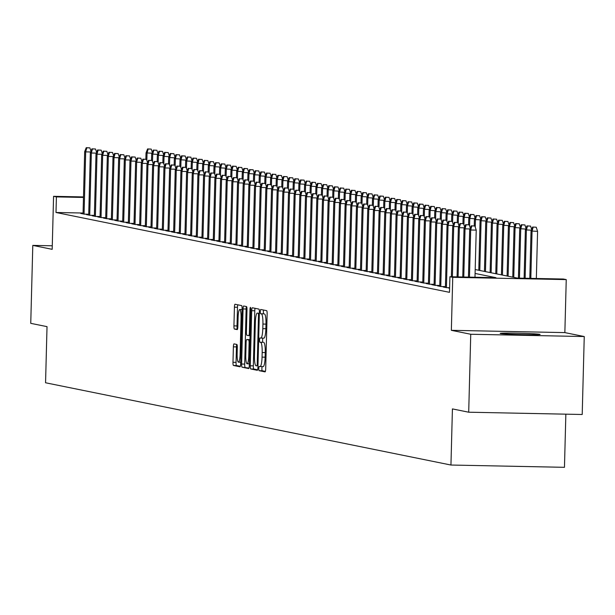 <?xml version="1.0" encoding="UTF-8"?>
<svg xmlns="http://www.w3.org/2000/svg" width="615" height="615" viewBox="0 0 615 615"><rect width="100%" height="100%" fill="white"/><g stroke="black" fill="none" stroke-linecap="round" stroke-linejoin="round"><path stroke-width="0.92" d="M258.815 368.454A2.145 0.392 -88.8 0 0 259.146 370.676L265.05 371.875A3.06 0.561 -88.8 0 0 265.073 371.875A3.06 0.561 -88.8 0 0 265.688 368.931L267.133 313.842A3.06 0.561 -88.8 0 0 266.656 310.667L260.752 309.468A2.145 0.392 -88.8 0 0 260.737 309.468A2.145 0.392 -88.8 0 0 260.306 311.528A2.145 0.392 -88.8 0 0 260.637 313.75L261.398 313.904A9.802 1.784 -88.8 0 1 262.92 324.059L262.805 328.656A9.802 1.784 -88.8 0 1 260.829 338.089A9.802 1.784 -88.8 0 1 260.768 338.089L260.007 337.927A2.145 0.392 -88.8 0 0 259.991 337.927A2.145 0.392 -88.8 0 0 259.561 339.995A2.145 0.392 -88.8 0 0 259.891 342.217L260.66 342.371A9.802 1.784 -88.8 0 1 262.175 352.526L262.059 357.115A9.802 1.784 -88.8 0 1 260.084 366.555A9.802 1.784 -88.8 0 1 260.022 366.548L259.261 366.394A2.145 0.392 -88.8 0 0 259.246 366.394A2.145 0.392 -88.8 0 0 258.815 368.454M262.167 366.594A2.145 0.392 -88.8 0 0 261.882 368.516A2.145 0.392 -88.8 0 0 262.213 370.737L265.388 371.383M263.543 310.037A2.145 0.392 -88.8 0 0 263.374 311.59A2.145 0.392 -88.8 0 0 263.704 313.811L261.398 313.904M262.913 338.135A2.145 0.392 -88.8 0 0 262.628 340.057A2.145 0.392 -88.8 0 0 262.959 342.278L260.66 342.371M500.502 333.514A19.972 0.653 1.5 0 0 521.943 334.606A19.972 0.653 1.5 0 0 540.101 334.429A19.972 0.653 1.5 0 0 539.77 334.306A19.972 0.653 1.5 0 0 518.322 333.215A19.972 0.653 1.5 0 0 500.172 333.384A19.972 0.653 1.5 0 0 500.502 333.514M234.023 343.885A3.06 0.561 -88.8 0 0 234 343.885A3.06 0.561 -88.8 0 0 233.385 346.837L232.985 362.289A3.06 0.561 -88.8 0 0 233.454 365.464L240.011 366.794A3.06 0.561 -88.8 0 0 240.035 366.794A3.06 0.561 -88.8 0 0 240.65 363.849L242.095 308.761A3.06 0.561 -88.8 0 0 241.618 305.586L235.061 304.256A3.06 0.561 -88.8 0 0 235.038 304.256A3.06 0.561 -88.8 0 0 234.423 307.2L233.938 325.873A3.06 0.561 -88.8 0 0 234.407 329.048L237.221 329.617A3.06 0.561 -88.8 0 0 237.236 329.617A3.06 0.561 -88.8 0 0 237.851 326.665L238.097 317.409A8.195 1.491 -88.8 0 1 239.75 309.514A8.195 1.491 -88.8 0 1 241.072 318.009L240.119 354.278A8.195 1.491 -88.8 0 1 238.466 362.166A8.195 1.491 -88.8 0 1 237.144 353.679L237.305 347.629A3.06 0.561 -88.8 0 0 236.829 344.454L234.023 343.885M83.063 213.028L55.996 212.49L56.403 196.9L53.574 196.323L83.486 196.923M468.699 412.211L470.744 334.26L584.25 336.543L582.205 414.495L468.699 412.211L452.425 408.906L450.949 465.032L45.556 382.768L47.024 326.642L30.75 323.344L32.795 245.393L52.183 249.329L53.574 196.323M584.25 336.543L564.854 332.607L451.349 330.324L470.744 334.26M451.349 330.324L452.74 277.319L449.903 276.742L495.921 277.673L475.088 273.444M55.996 212.49L449.496 292.333L449.903 276.742M250.267 365.802A3.06 0.561 -88.8 0 0 250.743 368.969L257.301 370.299A3.06 0.561 -88.8 0 0 257.316 370.307A3.06 0.561 -88.8 0 0 257.931 367.355L259.376 312.266A3.06 0.561 -88.8 0 0 258.9 309.091L252.342 307.761A3.06 0.561 -88.8 0 0 252.327 307.761A3.06 0.561 -88.8 0 0 251.704 310.706L250.267 365.802L253.334 365.864A3.06 0.561 -88.8 0 0 253.811 369.031L257.631 369.807M248.66 368.546L242.102 367.217A3.06 0.561 -88.8 0 1 241.626 364.042L243.063 308.953A3.06 0.561 -88.8 0 1 243.686 306.009A3.06 0.561 -88.8 0 0 243.686 306.009L246.507 306.578A3.06 0.561 -88.8 0 1 246.984 309.752L246.4 332.092A3.06 0.561 -88.8 0 0 246.876 335.267L248.737 335.644A3.06 0.561 -88.8 0 0 248.752 335.644A3.06 0.561 -88.8 0 0 249.375 332.7L249.982 309.437A2.145 0.392 -88.8 0 1 250.413 307.369A2.145 0.392 -88.8 0 1 250.759 309.591L249.29 365.602A3.06 0.561 -88.8 0 1 248.675 368.554L248.66 368.546A3.06 0.561 -88.8 0 0 248.675 368.554M52.275 245.785L32.795 245.393M449.603 288.143L448.812 288.127L449.603 288.289M445.414 287.028L443.146 286.982L446.544 287.674L449.619 287.735M439.756 285.875L437.488 285.829L440.878 286.521L445.429 286.613M434.09 284.73L431.822 284.684L435.22 285.375L439.763 285.468M428.432 283.577L426.164 283.538L429.554 284.222L434.105 284.315M422.766 282.431L420.499 282.385L423.896 283.077L428.44 283.169M417.108 281.286L414.833 281.24L418.231 281.924L422.774 282.016M411.443 280.132L409.175 280.086L412.573 280.778L417.116 280.871M405.785 278.987L403.509 278.941L406.907 279.625L411.45 279.717M400.119 277.834L397.851 277.788L401.249 278.48L405.792 278.572M394.461 276.689L392.186 276.642L395.583 277.327L400.127 277.419M388.795 275.535L386.528 275.489L389.925 276.181L394.469 276.273M383.137 274.39L380.862 274.344L384.26 275.036L388.803 275.128M377.472 273.237L375.204 273.191L378.602 273.883L383.145 273.975M371.814 272.091L369.538 272.045L372.936 272.737L377.479 272.829M366.148 270.946L363.88 270.9L367.278 271.584L371.821 271.676M360.482 269.793L358.214 269.747L361.612 270.439L366.156 270.531M354.824 268.647L352.556 268.601L355.954 269.285L360.498 269.378M349.159 267.494L346.891 267.448L350.289 268.14L354.832 268.232M343.501 266.349L341.233 266.303L344.631 266.987L349.174 267.079M337.835 265.196L335.567 265.15L338.965 265.841L343.508 265.934M332.177 264.05L329.909 264.004L333.307 264.696L337.85 264.781M326.511 262.897L324.243 262.851L327.641 263.543L332.185 263.635M320.853 261.752L318.585 261.706L321.983 262.397L326.527 262.49M315.188 260.599L312.92 260.56L316.318 261.244L320.861 261.337M309.529 259.453L307.262 259.407L310.66 260.099L315.203 260.191M303.864 258.308L301.596 258.262L304.994 258.946L309.537 259.038M298.206 257.155L295.938 257.108L299.336 257.8L303.879 257.893M292.54 256.009L290.272 255.963L293.67 256.647L298.214 256.739M286.882 254.856L284.614 254.81L288.012 255.502L292.555 255.594M281.216 253.711L278.949 253.664L282.346 254.349L286.89 254.441M275.558 252.557L273.291 252.511L276.689 253.203L281.232 253.295M269.893 251.412L267.625 251.366L271.023 252.058L275.566 252.142M264.235 250.259L261.967 250.213L265.365 250.905L269.908 250.997M258.569 249.113L256.301 249.067L259.699 249.759L264.242 249.851M252.911 247.968L250.643 247.922L254.041 248.606L258.584 248.698M247.245 246.815L244.978 246.769L248.375 247.461L252.919 247.553M241.587 245.669L239.32 245.623L242.717 246.308L247.261 246.4M235.922 244.516L233.654 244.47L237.052 245.162L241.595 245.254M230.264 243.371L227.996 243.325L231.394 244.009L235.937 244.101M224.598 242.218L222.33 242.172L225.728 242.864L230.271 242.956M218.94 241.072L216.672 241.026L220.07 241.718L224.613 241.803M213.274 239.919L211.007 239.873L214.404 240.565L218.948 240.657M207.616 238.774L205.349 238.728L208.746 239.419L213.29 239.512M201.951 237.621L199.683 237.582L203.081 238.266L207.624 238.359M196.293 236.475L194.025 236.429L197.423 237.121L201.966 237.213M190.627 235.33L188.359 235.284L191.757 235.968L196.3 236.06M184.969 234.177L182.701 234.131L186.099 234.822L190.642 234.915M179.303 233.031L177.035 232.985L180.433 233.669L184.977 233.762M173.645 231.878L171.377 231.832L174.768 232.524L179.319 232.616M167.98 230.733L165.712 230.686L169.11 231.371L173.653 231.463M162.322 229.579L160.054 229.533L163.444 230.225L167.995 230.318M156.656 228.434L154.388 228.388L157.786 229.08L162.329 229.164M150.998 227.281L148.73 227.235L152.12 227.927L156.671 228.019M145.332 226.136L143.064 226.089L146.462 226.781L151.006 226.874M139.674 224.99L137.406 224.944L140.797 225.628L145.348 225.72M134.008 223.837L131.741 223.791L135.139 224.483L139.682 224.575M128.351 222.692L126.083 222.645L129.473 223.33L134.024 223.422M122.685 221.538L120.417 221.492L123.815 222.184L128.358 222.276M117.027 220.393L114.751 220.347L118.149 221.031L122.693 221.123M111.361 219.24L109.093 219.194L112.491 219.886L117.035 219.978M105.703 218.094L103.428 218.048L106.826 218.74L111.369 218.825M100.037 216.941L97.77 216.895L101.168 217.587L105.711 217.679M94.379 215.796L92.104 215.75L95.502 216.442L100.045 216.534M88.714 214.643L86.446 214.604L89.844 215.288L94.387 215.381M88.721 214.235L84.178 214.143L80.78 213.451L83.056 213.497M450.949 465.032L564.462 467.315L565.854 414.164M475.187 269.539L517.399 278.103L563.417 279.033L566.246 279.602L452.74 277.319M564.854 332.607L566.246 279.602M83.471 197.446L56.403 196.9M260.145 366.548L263.089 366.609A9.802 1.784 -88.8 0 0 263.151 366.617A9.802 1.784 -88.8 0 0 265.127 357.177L262.059 357.115M263.727 342.432A9.802 1.784 -88.8 0 1 265.25 352.587L265.127 357.177M260.891 338.089L263.835 338.15A9.802 1.784 -88.8 0 0 263.897 338.15A9.802 1.784 -88.8 0 0 265.872 328.718L262.805 328.656M264.473 313.965A9.802 1.784 -88.8 0 1 265.988 324.12L265.872 328.718M255.079 308.315A3.06 0.561 -88.8 0 0 254.779 310.775L253.334 365.864M256.801 365.894A2.145 0.392 -88.8 0 0 256.816 365.894A2.145 0.392 -88.8 0 0 257.247 363.834L258.508 315.472A2.145 0.392 -88.8 0 0 258.177 313.25L257.37 313.089A9.802 1.784 -88.8 0 0 257.316 313.081A9.802 1.784 -88.8 0 0 255.34 322.521L254.472 355.578A9.802 1.784 -88.8 0 0 255.994 365.733L256.824 365.894M248.99 368.054L242.102 367.217M246.438 306.562A3.06 0.561 -88.8 0 0 246.131 309.014L244.693 364.103A3.06 0.561 -88.8 0 0 245.17 367.278M245.792 355.278A8.195 1.491 -88.8 0 0 247.115 363.773A8.195 1.491 -88.8 0 0 248.768 355.877L249.098 343.101A3.06 0.561 -88.8 0 0 248.621 339.926L246.761 339.549A3.06 0.561 -88.8 0 0 246.746 339.549A3.06 0.561 -88.8 0 0 246.123 342.501L245.792 355.278M246.746 339.549L249.813 339.611A3.06 0.561 -88.8 0 0 249.79 339.611A3.06 0.561 -88.8 0 1 249.828 339.611L249.974 339.641M237.79 304.809A3.06 0.561 -88.8 0 0 237.49 307.262L237.006 325.935A3.06 0.561 -88.8 0 0 237.482 329.11L237.551 329.125M236.752 344.446A3.06 0.561 -88.8 0 0 236.452 346.898L236.052 362.35A3.06 0.561 -88.8 0 0 236.521 365.525L240.35 366.302M536.234 227.219L532.598 227.043L536.234 227.219L537.579 231.348L531.037 231.025L529.799 278.357M533.167 227.158L532.06 231.232L530.822 278.372M537.579 231.348L536.341 278.487M531.037 231.025L532.598 227.043M474.988 277.25L476.225 230.11L470.698 230.002L469.468 277.142M471.805 225.928L474.872 225.989L471.244 225.813L471.805 225.928L470.698 230.002L469.683 229.795L468.446 277.119M476.225 230.11L474.872 225.989M471.244 225.813L469.683 229.795M531.368 230.187L525.379 229.879L524.111 278.241M527.501 226.013L530.568 226.074L526.932 225.897L527.501 226.013L526.394 230.087L525.133 278.257M525.379 229.879L526.932 225.897M530.568 226.074L531.668 229.426M525.702 229.034L519.713 228.726L518.422 278.126M521.843 224.859L524.91 224.921L521.274 224.744L521.843 224.859L520.736 228.934L519.444 278.149M519.713 228.726L521.274 224.744M524.91 224.921L526.002 228.28M520.044 227.888L514.055 227.581L512.756 277.165M516.177 223.714L519.245 223.775L515.608 223.599L516.177 223.714L515.07 227.788L513.771 277.373M514.055 227.581L515.608 223.599M519.245 223.775L520.344 227.127M514.378 226.735L508.39 226.435L507.091 276.012M510.519 222.561L513.587 222.622L509.95 222.446L510.519 222.561L509.412 226.635L508.113 276.22M508.39 226.435L509.95 222.446M513.587 222.622L514.678 225.982M470.014 228.949L465.04 228.849L463.779 277.027M466.147 224.775L469.214 224.836L465.578 224.66L466.147 224.775L465.04 228.849L464.018 228.642L462.757 277.004M470.306 228.188L469.214 224.836M465.578 224.66L464.018 228.642M464.348 227.804L459.374 227.704L458.09 276.911M460.481 223.629L463.549 223.691L459.92 223.514L460.481 223.629L459.374 227.704L458.36 227.496L457.068 276.888M464.648 227.043L463.549 223.691M459.92 223.514L458.36 227.496M458.69 226.651L453.716 226.551L452.402 276.796M454.823 222.476L457.891 222.538L454.254 222.361L454.823 222.476L453.716 226.551L452.694 226.343L451.372 276.773M458.982 225.889L457.891 222.538M454.254 222.361L452.694 226.343M453.024 225.505L448.051 225.405L446.421 287.643M449.158 221.331L452.225 221.392L448.596 221.215L449.158 221.331L448.051 225.405L447.036 225.198L445.406 287.436M453.324 224.744L452.225 221.392M448.596 221.215L447.036 225.198M508.72 225.59L502.732 225.282L501.433 274.867M504.854 221.415L507.921 221.477L504.285 221.3L504.854 221.415L503.747 225.49L502.447 275.074M502.732 225.282L504.285 221.3M507.921 221.477L509.02 224.829M447.366 224.352L442.393 224.252L440.763 286.498M443.5 220.178L446.567 220.239L442.931 220.062L443.5 220.178L442.393 224.252L441.37 224.044L439.74 286.29M447.659 223.591L446.567 220.239M442.931 220.062L441.37 224.044M503.055 224.444L497.066 224.137L495.767 273.713M499.196 220.27L502.263 220.331L498.627 220.155L499.196 220.27L498.089 224.344L496.789 273.921M497.066 224.137L498.627 220.155M502.263 220.331L503.354 223.683M441.701 223.207L436.727 223.107L435.097 285.345M437.834 219.032L440.901 219.094L437.273 218.917L437.834 219.032L436.727 223.107L435.712 222.899L434.082 285.145M442.001 222.446L440.901 219.094M437.273 218.917L435.712 222.899M497.397 223.291L491.408 222.984L490.109 272.568M493.53 219.117L496.597 219.178L492.961 219.002L493.53 219.117L492.423 223.191L491.124 272.776M491.408 222.984L492.961 219.002M496.597 219.178L497.696 222.53M436.043 222.053L431.069 221.954L429.439 284.199M432.176 217.879L435.243 217.941L431.607 217.764L432.176 217.879L431.069 221.954L430.046 221.746L428.417 283.992M436.335 221.3L435.243 217.941M431.607 217.764L430.046 221.746M491.731 222.146L485.742 221.838L484.443 271.415M487.872 217.971L490.939 218.033L487.303 217.856L487.872 217.971L486.765 222.046L485.466 271.622M485.742 221.838L487.303 217.856M490.939 218.033L492.031 221.385M430.377 220.908L425.403 220.808L423.773 283.054M426.51 216.734L429.577 216.795L425.949 216.618L426.51 216.734L425.403 220.808L424.388 220.601L422.759 282.846M430.677 220.147L429.577 216.795M425.949 216.618L424.388 220.601M486.073 220.993L480.084 220.685L478.785 270.269M482.206 216.818L485.273 216.88L481.637 216.703L482.206 216.818L481.099 220.893L479.8 270.477M480.084 220.685L481.637 216.703M485.273 216.88L486.373 220.232M424.719 219.763L419.745 219.655L418.115 281.901M420.852 215.581L423.92 215.642L420.283 215.473L420.852 215.581L419.745 219.655L418.723 219.455L417.093 281.693M425.011 219.002L423.92 215.642M420.283 215.473L418.723 219.455M480.407 219.847L474.419 219.54L474.25 225.866M476.548 215.673L479.615 215.734L475.979 215.558L476.548 215.673L475.441 219.747L475.241 227.12M474.419 219.54L475.979 215.558M479.615 215.734L480.707 219.086M419.053 218.609L414.079 218.51L412.45 280.755M415.187 214.435L418.254 214.497L414.625 214.32L415.187 214.435L414.079 218.51L413.065 218.302L411.435 280.548M419.353 217.848L418.254 214.497M414.625 214.32L413.065 218.302M474.749 218.694L468.761 218.387L468.592 224.721M470.882 214.52L473.95 214.581L470.314 214.404L470.882 214.52L469.775 218.594L469.583 225.966M468.761 218.387L470.314 214.404M473.95 214.581L475.049 217.933M413.395 217.464L408.421 217.364L406.792 279.602M409.529 213.29L412.596 213.351L408.96 213.174L409.529 213.29L408.421 217.364L407.399 217.157L405.769 279.394M413.687 216.703L412.596 213.351M408.96 213.174L407.399 217.157M469.084 217.549L463.095 217.241L462.926 223.576M465.224 213.374L468.292 213.436L464.656 213.259L465.224 213.374L464.117 217.449L463.918 224.821M463.095 217.241L464.656 213.259M468.292 213.436L469.383 216.788M407.73 216.311L402.756 216.211L401.126 278.457M403.863 212.137L406.93 212.198L403.302 212.021L403.863 212.137L402.756 216.211L401.741 216.003L400.111 278.249M408.029 215.55L406.93 212.198M403.302 212.021L401.741 216.003M402.072 215.165L397.098 215.066L395.468 277.304M398.205 210.991L401.272 211.053L397.636 210.876L398.205 210.991L397.098 215.066L396.075 214.858L394.446 277.096M402.364 214.404L401.272 211.053M397.636 210.876L396.075 214.858M396.406 214.012L391.432 213.912L389.802 276.158M392.539 209.838L395.606 209.9L391.978 209.723L392.539 209.838L391.432 213.912L390.417 213.705L388.788 275.95M396.706 213.251L395.606 209.9M391.978 209.723L390.417 213.705M463.426 216.395L457.429 216.096L457.268 222.422M459.559 212.221L462.626 212.283L458.99 212.106L459.559 212.221L458.452 216.296L458.26 223.668M457.429 216.096L458.99 212.106M462.626 212.283L463.725 215.642M457.76 215.25L451.771 214.943L451.602 221.277M453.901 211.076L456.968 211.137L453.332 210.96L453.901 211.076L452.794 215.15L452.594 222.522M451.771 214.943L453.332 210.96M456.968 211.137L458.06 214.489M452.102 214.105L446.106 213.797L445.944 220.124M448.235 209.923L451.302 209.992L447.666 209.815L448.235 209.923L447.128 214.005L446.936 221.369M446.106 213.797L447.666 209.815M451.302 209.992L452.402 213.344M390.748 212.867L385.774 212.767L384.144 275.005M386.881 208.693L389.948 208.754L386.312 208.577L386.881 208.693L385.774 212.767L384.752 212.559L383.122 274.805M391.04 212.106L389.948 208.754M386.312 208.577L384.752 212.559M446.436 212.951L440.448 212.644L440.279 218.978M442.569 208.777L445.644 208.839L442.008 208.662L442.569 208.777L441.47 212.852L441.27 220.224M440.448 212.644L442.008 208.662M445.644 208.839L446.736 212.19M385.082 211.714L380.108 211.614L378.479 273.86M381.215 207.539L384.283 207.601L380.654 207.424L381.215 207.539L380.108 211.614L379.094 211.406L377.464 273.652M385.382 210.953L384.283 207.601M380.654 207.424L379.094 211.406M440.778 211.806L434.782 211.499L434.621 217.825M436.911 207.632L439.979 207.693L436.343 207.516L436.911 207.632L435.804 211.706L435.612 219.078M434.782 211.499L436.343 207.516M439.979 207.693L441.078 211.045M379.424 210.568L374.45 210.468L372.821 272.714M375.557 206.394L378.625 206.456L374.989 206.279L375.557 206.394L374.45 210.468L373.428 210.261L371.798 272.507M379.716 209.807L378.625 206.456M374.989 206.279L373.428 210.261M435.113 210.653L429.124 210.345L428.955 216.68M431.246 206.479L434.321 206.54L430.685 206.363L431.246 206.479L430.146 210.553L429.947 217.925M429.124 210.345L430.685 206.363M434.321 206.54L435.412 209.892M373.759 209.415L368.785 209.315L367.155 271.561M369.892 205.241L372.959 205.302L369.323 205.126L369.892 205.241L368.785 209.315L367.77 209.115L366.14 271.353M374.058 208.662L372.959 205.302M369.323 205.126L367.77 209.115M429.454 209.507L423.458 209.2L423.297 215.527M425.588 205.333L428.655 205.395L425.019 205.218L425.588 205.333L424.481 209.407L424.288 216.78M423.458 209.2L425.019 205.218M428.655 205.395L429.754 208.746M368.093 208.27L363.127 208.17L361.497 270.416M364.234 204.095L367.301 204.157L363.665 203.98L364.234 204.095L363.127 208.17L362.104 207.962L360.475 270.208M368.393 207.509L367.301 204.157M363.665 203.98L362.104 207.962M423.789 208.354L417.8 208.047L417.631 214.381M419.922 204.18L422.997 204.242L419.361 204.065L419.922 204.18L418.815 208.254L418.623 215.627M417.8 208.047L419.361 204.065M422.997 204.242L424.089 207.593M362.435 207.124L357.461 207.024L355.831 269.262M358.568 202.942L361.635 203.012L357.999 202.835L358.568 202.942L357.461 207.024L356.446 206.817L354.817 269.055M362.735 206.363L361.635 203.012M357.999 202.835L356.446 206.817M418.131 207.209L412.135 206.901L411.973 213.228M414.264 203.035L417.331 203.096L413.695 202.919L414.264 203.035L413.157 207.109L412.965 214.481M412.135 206.901L413.695 202.919M417.331 203.096L418.431 206.448M356.769 205.971L351.803 205.871L350.173 268.117M352.91 201.797L355.977 201.858L352.341 201.682L352.91 201.797L351.803 205.871L350.781 205.664L349.151 267.909M357.069 205.21L355.977 201.858M352.341 201.682L350.781 205.664M412.465 206.056L406.477 205.748L406.307 212.083M408.598 201.881L411.673 201.943L408.037 201.766L408.598 201.881L407.491 205.956L407.299 213.328M406.477 205.748L408.037 201.766M411.673 201.943L412.765 205.302M351.111 204.826L346.137 204.726L344.508 266.964M347.244 200.651L350.312 200.713L346.675 200.536L347.244 200.651L346.137 204.726L345.123 204.518L343.493 266.756M351.411 204.065L350.312 200.713M346.675 200.536L345.123 204.518M406.807 204.91L400.811 204.603L400.649 210.937M402.94 200.736L406.008 200.798L402.371 200.621L402.94 200.736L401.833 204.81L401.641 212.183M400.811 204.603L402.371 200.621M406.008 200.798L407.107 204.149M401.141 203.757L395.153 203.457L394.984 209.784M397.275 199.583L400.342 199.644L396.713 199.468L397.275 199.583L396.168 203.657L395.975 211.03M395.153 203.457L396.713 199.468M400.342 199.644L401.441 203.004M395.483 202.612L389.487 202.304L389.326 208.639M391.617 198.437L394.684 198.499L391.048 198.322L391.617 198.437L390.51 202.512L390.317 209.884M389.487 202.304L391.048 198.322M394.684 198.499L395.776 201.851M345.446 203.673L340.479 203.573L338.85 265.818M341.586 199.498L344.654 199.56L341.018 199.383L341.586 199.498L340.479 203.573L339.457 203.365L337.827 265.611M345.745 202.912L344.654 199.56M341.018 199.383L339.457 203.365M339.788 202.527L334.814 202.427L333.184 264.665M335.921 198.353L338.988 198.414L335.352 198.238L335.921 198.353L334.814 202.427L333.799 202.22L332.169 264.458M340.087 201.766L338.988 198.414M335.352 198.238L333.799 202.22M334.122 201.374L329.156 201.274L327.526 263.52M330.263 197.2L333.33 197.261L329.694 197.084L330.263 197.2L329.156 201.274L328.133 201.067L326.504 263.312M334.422 200.613L333.33 197.261M329.694 197.084L328.133 201.067M389.818 201.466L383.829 201.159L383.66 207.486M385.951 197.292L389.018 197.354L385.39 197.177L385.951 197.292L384.844 201.366L384.652 208.731M383.829 201.159L385.39 197.177M389.018 197.354L390.118 200.705M328.464 200.229L323.49 200.129L321.86 262.367M324.597 196.054L327.664 196.116L324.028 195.939L324.597 196.054L323.49 200.129L322.475 199.921L320.846 262.167M328.764 199.468L327.664 196.116M324.028 195.939L322.475 199.921M384.16 200.313L378.164 200.006L378.002 206.34M380.293 196.139L383.36 196.2L379.724 196.024L380.293 196.139L379.186 200.213L378.994 207.586M378.164 200.006L379.724 196.024M383.36 196.2L384.452 199.552M322.798 199.076L317.832 198.976L316.202 261.221M318.939 194.901L322.006 194.963L318.37 194.786L318.939 194.901L317.832 198.976L316.81 198.768L315.18 261.014M323.098 198.322L322.006 194.963M318.37 194.786L316.81 198.768M378.494 199.168L372.506 198.86L372.336 205.187M374.627 194.993L377.695 195.055L374.066 194.878L374.627 194.993L373.52 199.068L373.328 206.44M372.506 198.86L374.066 194.878M377.695 195.055L378.794 198.407M317.14 197.93L312.166 197.83L310.537 260.076M313.273 193.756L316.341 193.817L312.704 193.64L313.273 193.756L312.166 197.83L311.152 197.623L309.514 259.868M317.44 197.169L316.341 193.817M312.704 193.64L311.152 197.623M372.836 198.015L366.84 197.707L366.678 204.042M368.969 193.84L372.037 193.902L368.4 193.725L368.969 193.84L367.862 197.915L367.67 205.287M366.84 197.707L368.4 193.725M372.037 193.902L373.128 197.254M311.474 196.785L306.508 196.677L304.879 258.923M307.615 192.603L310.683 192.664L307.046 192.495L307.615 192.603L306.508 196.677L305.486 196.477L303.856 258.715M311.774 196.024L310.683 192.664M307.046 192.495L305.486 196.477M367.17 196.869L361.182 196.562L361.013 202.889M363.304 192.695L366.371 192.756L362.742 192.58L363.304 192.695L362.197 196.769L362.004 204.142M361.182 196.562L362.742 192.58M366.371 192.756L367.47 196.108M361.512 195.716L355.516 195.409L355.355 201.743M357.646 191.542L360.713 191.603L357.077 191.426L357.646 191.542L356.539 195.616L356.346 202.988M355.516 195.409L357.077 191.426M360.713 191.603L361.805 194.955M355.847 194.571L349.858 194.263L349.689 200.598M351.98 190.396L355.047 190.458L351.419 190.281L351.98 190.396L350.873 194.471L350.681 201.843M349.858 194.263L351.419 190.281M355.047 190.458L356.147 193.81M305.816 195.632L300.843 195.532L299.213 257.777M301.95 191.457L305.017 191.519L301.381 191.342L301.95 191.457L300.843 195.532L299.82 195.324L298.19 257.57M306.116 194.87L305.017 191.519M301.381 191.342L299.82 195.324M300.151 194.486L295.185 194.386L293.555 256.624M296.292 190.312L299.359 190.373L295.723 190.196L296.292 190.312L295.185 194.386L294.162 194.179L292.532 256.417M300.451 193.725L299.359 190.373M295.723 190.196L294.162 194.179M294.493 193.333L289.519 193.233L287.889 255.479M290.626 189.159L293.693 189.22L290.057 189.043L290.626 189.159L289.519 193.233L288.496 193.025L286.867 255.271M294.793 192.572L293.693 189.22M290.057 189.043L288.496 193.025M350.189 193.418L344.192 193.11L344.031 199.445M346.322 189.243L349.389 189.305L345.753 189.128L346.322 189.243L345.215 193.318L345.023 200.69M344.192 193.11L345.753 189.128M349.389 189.305L350.481 192.664M288.827 192.188L283.861 192.088L282.231 254.326M284.968 188.013L288.035 188.075L284.399 187.898L284.968 188.013L283.861 192.088L282.839 191.88L281.209 254.118M289.127 191.426L288.035 188.075M284.399 187.898L282.839 191.88M344.523 192.272L338.534 191.965L338.365 198.299M340.656 188.098L343.724 188.159L340.095 187.982L340.656 188.098L339.549 192.172L339.357 199.544M338.534 191.965L340.095 187.982M343.724 188.159L344.823 191.511M283.169 191.034L278.195 190.934L276.565 253.18M279.302 186.86L282.37 186.922L278.733 186.745L279.302 186.86L278.195 190.934L277.173 190.727L275.543 252.973M283.469 190.273L282.37 186.922M278.733 186.745L277.173 190.727M338.865 191.127L332.869 190.819L332.707 197.146M334.998 186.945L338.065 187.014L334.429 186.837L334.998 186.945L333.891 191.019L333.699 198.391M332.869 190.819L334.429 186.837M338.065 187.014L339.157 190.366M277.503 189.889L272.537 189.789L270.9 252.027M273.637 185.715L276.712 185.776L273.075 185.599L273.637 185.715L272.537 189.789L271.515 189.581L269.885 251.827M277.803 189.128L276.712 185.776M273.075 185.599L271.515 189.581M333.199 189.974L327.211 189.666L327.042 196.001M329.332 185.799L332.4 185.861L328.771 185.684L329.332 185.799L328.226 189.874L328.033 197.246M327.211 189.666L328.771 185.684M332.4 185.861L333.499 189.212M271.845 188.736L266.872 188.636L265.242 250.882M267.979 184.562L271.046 184.623L267.41 184.446L267.979 184.562L266.872 188.636L265.849 188.428L264.219 250.674M272.145 187.975L271.046 184.623M267.41 184.446L265.849 188.428M327.541 188.828L321.545 188.521L321.384 194.847M323.675 184.654L326.742 184.715L323.106 184.538L323.675 184.654L322.568 188.728L322.375 196.1M321.545 188.521L323.106 184.538M326.742 184.715L327.833 188.067M266.18 187.59L261.206 187.49L259.576 249.736M262.313 183.416L265.388 183.478L261.752 183.301L262.313 183.416L261.206 187.49L260.191 187.283L258.561 249.529M266.48 186.829L265.388 183.478M261.752 183.301L260.191 187.283M321.876 187.675L315.887 187.367L315.718 193.702M318.009 183.501L321.076 183.562L317.448 183.385L318.009 183.501L316.902 187.575L316.71 194.947M315.887 187.367L317.448 183.385M321.076 183.562L322.175 186.914M260.522 186.437L255.548 186.337L253.918 248.583M256.655 182.263L259.722 182.324L256.086 182.148L256.655 182.263L255.548 186.337L254.525 186.137L252.896 248.375M260.822 185.684L259.722 182.324M256.086 182.148L254.525 186.137M316.218 186.53L310.221 186.222L310.06 192.549M312.351 182.355L315.418 182.417L311.782 182.24L312.351 182.355L311.244 186.43L311.052 193.802M310.221 186.222L311.782 182.24M315.418 182.417L316.51 185.768M254.856 185.292L249.882 185.192L248.252 247.438M250.989 181.118L254.064 181.179L250.428 181.002L250.989 181.118L249.882 185.192L248.867 184.984L247.238 247.23M255.156 184.531L254.064 181.179M250.428 181.002L248.867 184.984M310.552 185.376L304.563 185.069L304.394 191.403M306.685 181.202L309.752 181.264L306.124 181.087L306.685 181.202L305.578 185.276L305.386 192.649M304.563 185.069L306.124 181.087M309.752 181.264L310.852 184.615M249.198 184.146L244.224 184.046L242.594 246.284M245.331 179.964L248.399 180.034L244.762 179.857L245.331 179.964L244.224 184.046L243.202 183.839L241.572 246.077M249.498 183.385L248.399 180.034M244.762 179.857L243.202 183.839M304.894 184.231L298.898 183.923L298.736 190.25M301.027 180.057L304.094 180.118L300.458 179.941L301.027 180.057L299.92 184.131L299.728 191.503M298.898 183.923L300.458 179.941M304.094 180.118L305.186 183.47M243.532 182.993L238.559 182.893L236.929 245.139M239.666 178.819L242.733 178.88L239.104 178.704L239.666 178.819L238.559 182.893L237.544 182.686L235.914 244.931M243.832 182.232L242.733 178.88M239.104 178.704L237.544 182.686M299.228 183.078L293.24 182.77L293.071 189.105M295.361 178.904L298.429 178.965L294.8 178.788L295.361 178.904L294.254 182.978L294.062 190.35M293.24 182.77L294.8 178.788M298.429 178.965L299.528 182.324M237.874 181.848L232.9 181.748L231.271 243.986M234.007 177.674L237.075 177.735L233.439 177.558L234.007 177.674L232.9 181.748L231.878 181.54L230.248 243.778M238.166 181.087L237.075 177.735M233.439 177.558L231.878 181.54M293.57 181.932L287.574 181.625L287.413 187.959M289.703 177.758L292.771 177.82L289.135 177.643L289.703 177.758L288.596 181.832L288.404 189.205M287.574 181.625L289.135 177.643M292.771 177.82L293.862 181.171M232.209 180.695L227.235 180.595L225.605 242.84M228.342 176.52L231.409 176.582L227.781 176.405L228.342 176.52L227.235 180.595L226.22 180.387L224.59 242.633M232.508 179.934L231.409 176.582M227.781 176.405L226.22 180.387M287.905 180.779L281.916 180.479L281.747 186.806M284.038 176.605L287.105 176.666L283.477 176.49L284.038 176.605L282.931 180.679L282.739 188.052M281.916 180.479L283.477 176.49M287.105 176.666L288.204 180.026M226.551 179.549L221.577 179.449L219.947 241.687M222.684 175.375L225.751 175.436L222.115 175.26L222.684 175.375L221.577 179.449L220.554 179.242L218.925 241.48M226.843 178.788L225.751 175.436M222.115 175.26L220.554 179.242M282.247 179.634L276.25 179.326L276.089 185.661M278.38 175.46L281.447 175.521L277.811 175.344L278.38 175.46L277.273 179.534L277.081 186.906M276.25 179.326L277.811 175.344M281.447 175.521L282.539 178.873M220.885 178.396L215.911 178.296L214.281 240.542M217.018 174.222L220.085 174.283L216.457 174.107L217.018 174.222L215.911 178.296L214.896 178.089L213.267 240.334M221.185 177.635L220.085 174.283M216.457 174.107L214.896 178.089M276.581 178.488L270.592 178.181L270.423 184.508M272.714 174.314L275.781 174.376L272.153 174.199L272.714 174.314L271.607 178.388L271.415 185.753M270.592 178.181L272.153 174.199M275.781 174.376L276.881 177.727M215.227 177.251L210.253 177.151L208.623 239.389M211.36 173.076L214.427 173.138L210.791 172.961L211.36 173.076L210.253 177.151L209.231 176.943L207.601 239.189M215.519 176.49L214.427 173.138M210.791 172.961L209.231 176.943M270.923 177.335L264.927 177.028L264.765 183.362M267.056 173.161L270.123 173.222L266.487 173.046L267.056 173.161L265.949 177.235L265.757 184.608M264.927 177.028L266.487 173.046M270.123 173.222L271.215 176.574M209.561 176.098L204.587 175.998L202.958 238.243M205.694 171.923L208.762 171.985L205.133 171.808L205.694 171.923L204.587 175.998L203.573 175.79L201.943 238.036M209.861 175.344L208.762 171.985M205.133 171.808L203.573 175.79M265.257 176.19L259.269 175.882L259.1 182.209M261.39 172.016L264.458 172.077L260.829 171.9L261.39 172.016L260.283 176.09L260.091 183.462M259.269 175.882L260.829 171.9M264.458 172.077L265.557 175.429M203.903 174.952L198.929 174.852L197.3 237.098M200.036 170.778L203.104 170.839L199.468 170.663L200.036 170.778L198.929 174.852L197.907 174.645L196.277 236.89M204.195 174.191L203.104 170.839M199.468 170.663L197.907 174.645M259.599 175.037L253.603 174.729L253.442 181.064M255.732 170.862L258.8 170.924L255.164 170.747L255.732 170.862L254.625 174.937L254.433 182.309M253.603 174.729L255.164 170.747M258.8 170.924L259.891 174.276M198.238 173.799L193.264 173.699L191.634 235.945M194.371 169.625L197.438 169.686L193.81 169.509L194.371 169.625L193.264 173.699L192.249 173.499L190.619 235.737M198.537 173.046L197.438 169.686M193.81 169.509L192.249 173.499M253.934 173.891L247.945 173.584L247.776 179.911M250.067 169.717L253.134 169.778L249.506 169.602L250.067 169.717L248.96 173.791L248.768 181.164M247.945 173.584L249.506 169.602M253.134 169.778L254.233 173.13M192.58 172.654L187.606 172.554L185.976 234.799M188.713 168.479L191.78 168.541L188.144 168.364L188.713 168.479L187.606 172.554L186.583 172.346L184.954 234.592M192.872 171.893L191.78 168.541M188.144 168.364L186.583 172.346M248.275 172.738L242.279 172.431L242.118 178.765M244.409 168.564L247.476 168.625L243.84 168.449L244.409 168.564L243.302 172.638L243.11 180.011M242.279 172.431L243.84 168.449M247.476 168.625L248.568 171.977M186.914 171.508L181.94 171.408L180.31 233.646M183.047 167.334L186.114 167.395L182.486 167.219L183.047 167.334L181.94 171.408L180.925 171.201L179.296 233.439M187.214 170.747L186.114 167.395M182.486 167.219L180.925 171.201M242.61 171.593L236.621 171.285L236.452 177.62M238.743 167.418L241.81 167.48L238.182 167.303L238.743 167.418L237.636 171.493L237.444 178.865M236.621 171.285L238.182 167.303M241.81 167.48L242.91 170.832M181.256 170.355L176.282 170.255L174.652 232.501M177.389 166.181L180.456 166.242L176.82 166.065L177.389 166.181L176.282 170.255L175.26 170.048L173.63 232.293M181.548 169.594L180.456 166.242M176.82 166.065L175.26 170.048M236.952 170.44L230.956 170.132L230.794 176.467M233.085 166.265L236.152 166.327L232.516 166.15L233.085 166.265L231.978 170.34L231.786 177.712M230.956 170.132L232.516 166.15M236.152 166.327L237.244 169.686M231.286 169.294L225.298 168.987L225.128 175.321M227.419 165.12L230.487 165.181L226.85 165.005L227.419 165.12L226.312 169.194L226.12 176.567M225.298 168.987L226.85 165.005M230.487 165.181L231.586 168.533M225.62 168.149L219.632 167.841L219.47 174.168M221.761 163.967L224.829 164.028L221.192 163.859L221.761 163.967L220.654 168.041L220.462 175.413M219.632 167.841L221.192 163.859M224.829 164.028L225.92 167.388M219.962 166.996L213.974 166.688L213.805 173.023M216.096 162.821L219.163 162.883L215.527 162.706L216.096 162.821L214.989 166.896L214.796 174.268M213.974 166.688L215.527 162.706M219.163 162.883L220.262 166.235M214.297 165.85L208.308 165.543L208.139 171.869M210.438 161.676L213.505 161.737L209.869 161.561L210.438 161.676L209.331 165.75L209.138 173.123M208.308 165.543L209.869 161.561M213.505 161.737L214.597 165.089M208.639 164.697L202.65 164.389L202.481 170.724M204.772 160.523L207.839 160.584L204.203 160.407L204.772 160.523L203.665 164.597L203.473 171.969M202.65 164.389L204.203 160.407M207.839 160.584L208.939 163.936M175.59 169.21L170.616 169.11L168.987 231.348M171.723 165.035L174.791 165.097L171.162 164.92L171.723 165.035L170.616 169.11L169.602 168.902L167.972 231.14M175.89 168.449L174.791 165.097M171.162 164.92L169.602 168.902M169.932 168.056L164.958 167.957L163.329 230.202M166.065 163.882L169.133 163.944L165.496 163.767L166.065 163.882L164.958 167.957L163.936 167.749L162.306 229.995M170.224 167.295L169.133 163.944M165.496 163.767L163.936 167.749M164.267 166.911L159.293 166.811L157.663 229.049M160.4 162.737L163.467 162.798L159.839 162.621L160.4 162.737L159.293 166.811L158.278 166.603L156.648 228.849M164.566 166.15L163.467 162.798M159.839 162.621L158.278 166.603M158.608 165.758L153.635 165.658L152.005 227.904M154.742 161.584L157.809 161.645L154.173 161.468L154.742 161.584L153.635 165.658L152.612 165.45L150.983 227.696M158.901 164.997L157.809 161.645M154.173 161.468L152.612 165.45M152.943 164.612L147.969 164.513L146.339 226.758M149.076 160.438L152.143 160.5L148.515 160.323L149.076 160.438L147.969 164.513L146.954 164.305L145.325 226.551M153.243 163.851L152.143 160.5M148.515 160.323L146.954 164.305M147.285 163.459L142.311 163.359L140.681 225.605M143.418 159.285L146.485 159.347L142.849 159.17L143.418 159.285L142.311 163.359L141.289 163.16L139.659 225.398M147.577 162.706L146.485 159.347M142.849 159.17L141.289 163.16M202.973 163.552L196.985 163.244L196.815 169.571M199.114 159.377L202.181 159.439L198.545 159.262L199.114 159.377L198.007 163.452L197.815 170.824M196.985 163.244L198.545 159.262M202.181 159.439L203.273 162.791M141.619 162.314L136.645 162.214L135.016 224.46M137.752 158.14L140.82 158.201L137.191 158.024L137.752 158.14L136.645 162.214L135.631 162.006L134.001 224.252M141.919 161.553L140.82 158.201M137.191 158.024L135.631 162.006M197.315 162.398L191.327 162.091L191.157 168.425M193.448 158.224L196.516 158.286L192.879 158.109L193.448 158.224L192.341 162.299L192.149 169.671M191.327 162.091L192.879 158.109M196.516 158.286L197.615 161.637M135.961 161.168L130.987 161.069L129.358 223.307M132.094 156.986L135.162 157.056L131.525 156.879L132.094 156.986L130.987 161.069L129.965 160.861L128.335 223.099M136.253 160.407L135.162 157.056M131.525 156.879L129.965 160.861M191.649 161.253L185.661 160.946L185.492 167.272M187.79 157.079L190.858 157.14L187.221 156.963L187.79 157.079L186.683 161.153L186.483 168.525M185.661 160.946L187.221 156.963M190.858 157.14L191.949 160.492M130.295 160.015L125.322 159.915L123.692 222.161M126.429 155.841L129.496 155.903L125.867 155.726L126.429 155.841L125.322 159.915L124.307 159.708L122.677 221.954M130.595 159.254L129.496 155.903M125.867 155.726L124.307 159.708M185.991 160.1L180.003 159.792L179.834 166.127M182.125 155.926L185.192 155.987L181.556 155.81L182.125 155.926L181.018 160L180.825 167.372M180.003 159.792L181.556 155.81M185.192 155.987L186.291 159.339M124.637 158.87L119.664 158.77L118.034 221.008M120.771 154.696L123.838 154.757L120.202 154.58L120.771 154.696L119.664 158.77L118.641 158.562L117.011 220.8M124.93 158.109L123.838 154.757M120.202 154.58L118.641 158.562M180.326 158.954L174.337 158.647L174.168 164.981M176.467 154.78L179.534 154.842L175.898 154.665L176.467 154.78L175.36 158.855L175.16 166.227M174.337 158.647L175.898 154.665M179.534 154.842L180.626 158.193M118.972 157.717L113.998 157.617L112.368 219.863M115.105 153.542L118.172 153.604L114.544 153.427L115.105 153.542L113.998 157.617L112.983 157.409L111.353 219.655M119.272 156.956L118.172 153.604M114.544 153.427L112.983 157.409M174.668 157.801L168.671 157.501L168.51 163.828M170.801 153.627L173.868 153.689L170.232 153.512L170.801 153.627L169.694 157.701L169.502 165.074M168.671 157.501L170.232 153.512M173.868 153.689L174.968 157.048M113.314 156.571L108.34 156.471L106.71 218.709M109.447 152.397L112.514 152.459L108.878 152.282L109.447 152.397L108.34 156.471L107.317 156.264L105.688 218.502M113.606 155.81L112.514 152.459M108.878 152.282L107.317 156.264M169.002 156.656L163.013 156.348L162.844 162.683M165.143 152.482L168.21 152.543L164.574 152.366L165.143 152.482L164.036 156.556L163.836 163.928M163.013 156.348L164.574 152.366M168.21 152.543L169.302 155.895M107.648 155.418L102.674 155.318L101.044 217.564M103.781 151.244L106.849 151.305L103.22 151.129L103.781 151.244L102.674 155.318L101.66 155.111L100.03 217.356M107.948 154.657L106.849 151.305M103.22 151.129L101.66 155.111M163.344 155.51L157.348 155.203L157.186 161.53M159.477 151.336L162.544 151.398L158.908 151.221L159.477 151.336L158.37 155.411L158.178 162.775M157.348 155.203L158.908 151.221M162.544 151.398L163.644 154.749M101.99 154.273L97.016 154.173L95.386 216.411M98.123 150.098L101.191 150.16L97.554 149.983L98.123 150.098L97.016 154.173L95.994 153.965L94.364 216.211M102.282 153.512L101.191 150.16M97.554 149.983L95.994 153.965M157.678 154.357L151.69 154.05L151.521 160.384M153.819 150.183L156.887 150.245L153.25 150.068L153.819 150.183L152.712 154.257L152.512 161.63M151.69 154.05L153.25 150.068M156.887 150.245L157.978 153.596M96.324 153.12L91.351 153.02L89.721 215.265M92.458 148.945L95.525 149.007L91.896 148.83L92.458 148.945L91.351 153.02L90.336 152.812L88.706 215.058M96.624 152.366L95.525 149.007M91.896 148.83L90.336 152.812M152.02 153.212L146.024 152.904L145.863 159.231M148.154 149.038L151.221 149.099L147.585 148.922L148.154 149.038L147.047 153.112L146.854 160.484M146.024 152.904L147.585 148.922M151.221 149.099L152.32 152.451M90.666 151.974L85.693 151.874L84.063 214.12M86.8 147.8L89.867 147.861L86.231 147.685L86.8 147.8L85.693 151.874L84.67 151.667L83.04 213.912M90.959 151.213L89.867 147.861M86.231 147.685L84.67 151.667M262.213 370.737L259.146 370.676M263.704 313.811L260.637 313.75M262.959 342.278L259.891 342.217M265.25 352.587L262.175 352.526M265.988 324.12L262.92 324.059M254.779 310.775L251.704 310.706M253.811 369.031L250.743 368.969M258.023 363.849L257.247 363.834M259.292 315.487L258.508 315.472M259.353 313.273L258.177 313.25M244.693 364.103L241.626 364.042M246.131 309.014L243.063 308.953M250.074 335.667L248.775 335.644L250.074 335.675M250.151 332.715L249.375 332.7M250.759 309.453L249.982 309.437M249.544 355.893L248.768 355.877M249.882 343.116L249.098 343.101M249.967 339.957L248.621 339.926M249.828 339.611L246.761 339.549M240.903 354.294L240.119 354.278M241.849 318.024L241.072 318.009M237.482 329.11L234.407 329.048M237.006 325.935L233.938 325.873M237.49 307.262L234.423 307.2M236.521 365.525L233.454 365.464M236.052 362.35L232.985 362.289M236.452 346.898L233.385 346.837M263.151 366.617L260.084 366.555M263.897 338.15L260.829 338.089M249.336 363.811L247.115 363.773M240.696 362.212L238.466 362.166M242.072 309.568L239.75 309.514"/></g></svg>
